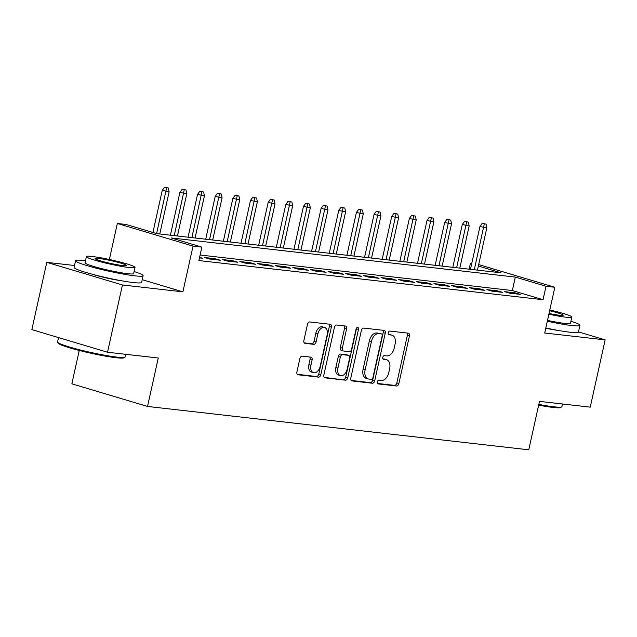 <?xml version="1.0" encoding="UTF-8"?>
<svg xmlns="http://www.w3.org/2000/svg" width="637" height="637" viewBox="0 0 637 637"><rect width="100%" height="100%" fill="white"/><g stroke="black" fill="none" stroke-linecap="round" stroke-linejoin="round"><path stroke-width="0.96" d="M377.343 381.905A1.903 1.21 106.6 0 0 378.012 383.864A1.903 1.21 106.6 0 0 378.147 383.896L396.548 385.99A2.715 1.728 106.6 0 0 398.873 383.546L409.408 336.002A2.715 1.728 106.6 0 0 408.452 333.207A2.715 1.728 106.6 0 0 408.261 333.167L389.852 331.073A1.903 1.21 106.6 0 0 388.236 332.785A1.903 1.21 106.6 0 0 388.904 334.743A1.903 1.21 106.6 0 0 389.032 334.767L391.421 335.038A8.687 5.526 106.6 0 1 392.034 335.166A8.687 5.526 106.6 0 1 395.091 344.123L394.207 348.081A8.687 5.526 106.6 0 1 386.794 355.908L384.414 355.637A1.903 1.21 106.6 0 0 382.789 357.341A1.903 1.21 106.6 0 0 383.458 359.3A1.903 1.21 106.6 0 0 383.593 359.332L385.974 359.602A8.687 5.526 106.6 0 1 386.587 359.73A8.687 5.526 106.6 0 1 389.645 368.688L388.761 372.645A8.687 5.526 106.6 0 1 381.348 380.464L378.967 380.193A1.903 1.21 106.6 0 0 377.343 381.905M302.193 356.163A2.715 1.728 106.6 0 0 299.876 358.607L296.922 371.944A2.715 1.728 106.6 0 0 297.869 374.747A2.715 1.728 106.6 0 0 298.068 374.787L318.508 377.112A2.715 1.728 106.6 0 0 320.825 374.667L331.367 327.123A2.715 1.728 106.6 0 0 330.412 324.329A2.715 1.728 106.6 0 0 330.221 324.289L309.773 321.964A2.715 1.728 106.6 0 0 307.456 324.408L303.889 340.516A2.715 1.728 106.6 0 0 304.836 343.311A2.715 1.728 106.6 0 0 305.035 343.351L313.778 344.346A2.715 1.728 106.6 0 0 316.095 341.902L317.871 333.915A7.262 4.618 106.6 0 1 324.583 327.482A7.262 4.618 106.6 0 1 327.139 334.966L320.204 366.267A7.262 4.618 106.6 0 1 313.484 372.701A7.262 4.618 106.6 0 1 310.936 365.216L312.09 360.001A2.715 1.728 106.6 0 0 311.135 357.198A2.715 1.728 106.6 0 0 310.944 357.158L302.193 356.163M107.526 352.237L31.85 329.616L46.764 262.34L122.439 284.97L107.526 352.237L158.271 358.01L147.529 406.446L528.758 449.81L539.491 401.374L590.236 407.147L605.15 339.879L544.699 333.008L554.843 287.263L546.02 286.26L543.035 299.709L198.871 260.565L201.857 247.108L193.027 246.105L117.351 223.476L126.174 224.479L156.861 233.652L501.016 272.803L478.363 266.035M122.439 284.97L182.891 291.85L193.027 246.105M350.796 378.075A2.715 1.728 106.6 0 0 351.751 380.87A2.715 1.728 106.6 0 0 351.942 380.91L372.382 383.235A2.715 1.728 106.6 0 0 374.699 380.791L385.242 333.255A2.715 1.728 106.6 0 0 384.286 330.452A2.715 1.728 106.6 0 0 384.095 330.412L363.655 328.087A2.715 1.728 106.6 0 0 361.338 330.531L350.796 378.075M345.445 380.178L325.005 377.845A2.715 1.728 106.6 0 1 324.814 377.813A2.715 1.728 106.6 0 1 323.859 375.01L334.393 327.466A2.715 1.728 106.6 0 1 336.71 325.029L345.461 326.025A2.715 1.728 106.6 0 1 345.652 326.056A2.715 1.728 106.6 0 1 346.608 328.859L342.332 348.136A2.715 1.728 106.6 0 0 343.287 350.939A2.715 1.728 106.6 0 0 343.478 350.979L349.283 351.64A2.715 1.728 106.6 0 0 351.6 349.195L356.051 329.122A1.903 1.21 106.6 0 1 357.811 327.434A1.903 1.21 106.6 0 1 358.48 329.401L347.762 377.733A2.715 1.728 106.6 0 1 345.445 380.178L324.201 377.375M605.15 339.879L578.468 331.901M509.672 293.171L520.262 294.374L515.15 292.845L504.56 291.642L509.672 293.171M492.027 291.165L502.617 292.367L497.497 290.838L486.915 289.636L492.027 291.165M474.374 289.158L484.964 290.361L479.852 288.832L469.262 287.629L474.374 289.158M456.729 287.144L467.319 288.354L462.199 286.825L451.609 285.615L456.729 287.144M439.076 285.137L449.666 286.347L444.554 284.819L433.964 283.608L439.076 285.137M421.431 283.131L432.013 284.333L426.901 282.804L416.311 281.602L421.431 283.131M403.778 281.124L414.368 282.326L409.257 280.798L398.666 279.595L403.778 281.124M386.126 279.117L396.716 280.32L391.604 278.791L381.014 277.589L386.126 279.117M368.481 277.111L379.071 278.313L373.959 276.784L363.369 275.582L368.481 277.111M350.828 275.104L361.418 276.307L356.306 274.778L345.716 273.576L350.828 275.104M333.183 273.09L343.773 274.3L338.661 272.771L328.071 271.561L333.183 273.09M315.53 271.083L326.12 272.294L321.008 270.765L310.418 269.555L315.53 271.083M297.885 269.077L308.475 270.279L303.355 268.75L292.765 267.548L297.885 269.077M280.232 267.07L290.822 268.273L285.71 266.744L275.12 265.541L280.232 267.07M262.587 265.064L273.169 266.266L268.058 264.737L257.467 263.535L262.587 265.064M244.934 263.057L255.525 264.259L250.413 262.731L239.823 261.528L244.934 263.057M227.282 261.051L237.872 262.253L232.76 260.724L222.17 259.522L227.282 261.051M209.637 259.036L220.227 260.246L215.115 258.718L204.525 257.507L209.637 259.036M543.035 299.709L512.355 290.536L200.106 255.015M199.588 257.34L202.574 258.24L199.469 257.881M79.251 350.461L71.854 383.816L147.529 406.446M74.513 265.502L46.764 262.34M109.373 259.49L117.351 223.476M469.111 269.172L470.337 263.63L471.683 263.782M478.69 264.586L554.843 287.263M546.02 286.26L515.341 277.087L171.178 237.935L201.857 247.108M471.627 264.021L470.337 263.63M512.355 290.536L515.341 277.087M515.15 292.845L514.943 293.768M497.497 290.838L497.298 291.762M479.852 288.832L479.645 289.755M462.199 286.825L462 287.749M444.554 284.819L444.347 285.742M426.901 282.804L426.702 283.728M409.257 280.798L409.05 281.721M391.604 278.791L391.397 279.715M373.959 276.784L373.752 277.708M356.306 274.778L356.099 275.702M338.661 272.771L338.454 273.695M321.008 270.765L320.801 271.688M303.355 268.75L303.156 269.674M285.71 266.744L285.503 267.667M268.058 264.737L267.858 265.661M250.413 262.731L250.206 263.654M232.76 260.724L232.553 261.648M215.115 258.718L214.908 259.641M545.766 328.19A21.578 1.887 12.5 0 0 558.975 330.563M182.891 291.85L142.21 279.683M92.357 274.268A21.578 1.887 12.5 0 0 122.153 280.869M386.587 359.73L384.541 359.117A8.687 5.526 106.6 0 0 383.928 358.989L385.974 359.602M382.948 358.878L383.928 358.989M392.034 335.166L389.987 334.552A8.687 5.526 106.6 0 0 389.374 334.425L391.421 335.038M388.387 334.314L389.374 334.425M377.502 383.442L394.51 385.377A2.715 1.728 106.6 0 0 396.827 382.933L407.362 335.388A2.715 1.728 106.6 0 0 407.019 333.024M351.138 380.44L370.336 382.63A2.715 1.728 106.6 0 0 372.661 380.185L383.195 332.641A2.715 1.728 106.6 0 0 382.853 330.277M371.299 379.326A1.903 1.21 106.6 0 0 372.924 377.614L382.176 335.882A1.903 1.21 106.6 0 0 381.507 333.923A1.903 1.21 106.6 0 0 381.372 333.899L378.856 333.613A8.687 5.526 106.6 0 0 371.443 341.432L365.12 369.954A8.687 5.526 106.6 0 0 368.17 378.911A8.687 5.526 106.6 0 0 368.783 379.039L371.299 379.326M379.588 333.366A1.903 1.21 106.6 0 0 379.461 333.31A1.903 1.21 106.6 0 0 379.326 333.286L381.372 333.899M368.17 378.911L366.124 378.298A8.687 5.526 106.6 0 1 363.074 369.341L369.396 340.819A8.687 5.526 106.6 0 1 376.809 333L379.326 333.286M341.44 350.366A2.715 1.728 106.6 0 1 341.241 350.326A2.715 1.728 106.6 0 1 340.293 347.531L344.561 328.246A2.715 1.728 106.6 0 0 344.219 325.881M343.399 379.564A2.715 1.728 106.6 0 0 345.716 377.12L356.433 328.788A1.903 1.21 106.6 0 0 356.497 328.095M337.897 368.146A7.262 4.618 106.6 0 0 340.453 375.631A7.262 4.618 106.6 0 0 347.165 369.197L349.609 358.177A2.715 1.728 106.6 0 0 348.662 355.374A2.715 1.728 106.6 0 0 348.463 355.335L342.666 354.674A2.715 1.728 106.6 0 0 340.341 357.118L337.897 368.146L335.858 367.533A7.262 4.618 106.6 0 0 338.406 375.018L340.453 375.631M346.799 354.833A2.715 1.728 106.6 0 0 346.616 354.761A2.715 1.728 106.6 0 0 346.424 354.721L348.463 355.335M335.858 367.533L338.303 356.505A2.715 1.728 106.6 0 1 340.62 354.061L346.424 354.721M313.484 372.701L311.437 372.088A7.262 4.618 106.6 0 1 308.889 364.603L310.044 359.387A2.715 1.728 106.6 0 0 309.701 357.015M324.583 327.482L322.537 326.869A7.262 4.618 106.6 0 0 315.825 333.302L317.871 333.915M304.231 342.881L311.74 343.741A2.715 1.728 106.6 0 0 314.057 341.297L315.825 333.302M297.264 374.317L316.462 376.499A2.715 1.728 106.6 0 0 318.779 374.054L329.321 326.51A2.715 1.728 106.6 0 0 328.971 324.145M486.055 224.144L482.249 223.332L486.055 224.144L486.803 227.966L479.948 226.501L470.448 269.332M484.295 223.937L474.278 269.762M486.803 227.966L477.455 270.128M479.948 226.501L482.249 223.332M538.822 404.431A34.581 3.018 12.5 0 0 553.712 406.788A34.581 3.018 12.5 0 0 561.715 406.86L560.735 407.481A33.753 2.946 -167.5 0 1 552.916 407.417A33.753 2.946 -167.5 0 1 538.655 405.164M561.715 406.86A34.581 3.018 12.5 0 0 561.906 406.629L562.487 403.993M547.31 321.231A34.581 3.018 12.5 0 0 571.723 325.531A34.581 3.018 12.5 0 0 579.917 325.372A34.581 3.018 12.5 0 0 570.919 321.231M545.821 327.959A34.581 3.018 12.5 0 0 570.234 332.259A34.581 3.018 12.5 0 0 578.428 332.1L579.917 325.372M548.863 314.216A24.899 2.174 12.5 0 0 565.935 317.202A24.899 2.174 12.5 0 0 571.835 317.083L570.465 323.278A24.899 2.174 -167.5 0 1 564.565 323.389A24.899 2.174 -167.5 0 1 547.494 320.403M571.835 317.083A24.899 2.174 12.5 0 0 549.803 309.98M549.038 313.46A16.044 1.401 12.5 0 0 559.39 315.243A16.044 1.401 12.5 0 0 563.196 315.172A16.044 1.401 12.5 0 0 549.635 310.737M124.9 357.174L123.912 357.795A33.753 2.946 -167.5 0 1 116.093 357.723A33.753 2.946 -167.5 0 1 80.716 350.836A33.753 2.946 -167.5 0 1 58.262 343.239L57.633 342.26A34.581 3.018 12.5 0 0 80.644 350.039A34.581 3.018 12.5 0 0 116.89 357.102A34.581 3.018 12.5 0 0 124.9 357.174A34.581 3.018 12.5 0 0 125.083 356.943L125.672 354.299M85.477 260.756A34.581 3.018 12.5 0 0 83.766 260.549A34.581 3.018 12.5 0 0 75.572 260.708A34.581 3.018 12.5 0 0 97.262 268.432A34.581 3.018 12.5 0 0 134.901 275.837A34.581 3.018 12.5 0 0 143.102 275.678A34.581 3.018 12.5 0 0 134.096 271.537M75.572 260.708L74.083 267.436A34.581 3.018 12.5 0 0 95.773 275.152A34.581 3.018 12.5 0 0 133.412 282.565A34.581 3.018 12.5 0 0 141.605 282.406L143.102 275.678M135.02 267.397L133.643 273.584A24.899 2.174 -167.5 0 1 127.742 273.695A24.899 2.174 -167.5 0 1 100.646 268.36A24.899 2.174 -167.5 0 1 85.024 262.802L86.401 256.615A24.899 2.174 12.5 0 0 102.016 262.173A24.899 2.174 12.5 0 0 129.112 267.508A24.899 2.174 12.5 0 0 135.02 267.397A24.899 2.174 12.5 0 0 119.398 261.839A24.899 2.174 12.5 0 0 92.301 256.504A24.899 2.174 12.5 0 0 86.401 256.615M98.846 258.463A16.044 1.401 12.5 0 0 95.04 258.534A16.044 1.401 12.5 0 0 105.105 262.118A16.044 1.401 12.5 0 0 122.575 265.549A16.044 1.401 12.5 0 0 126.373 265.478A16.044 1.401 12.5 0 0 116.308 261.895A16.044 1.401 12.5 0 0 98.846 258.463M58.532 337.586L57.561 341.973A34.581 3.018 12.5 0 0 57.633 342.26M468.41 222.13L464.596 221.318L468.41 222.13L469.158 225.96L462.295 224.495L452.803 267.317M466.642 221.931L456.633 267.755M469.158 225.96L459.81 268.113M462.295 224.495L464.596 221.318M450.757 220.123L446.951 219.311L450.757 220.123L451.506 223.945L444.65 222.488L435.151 265.31M448.989 219.924L438.981 265.748M451.506 223.945L442.158 266.107M444.65 222.488L446.951 219.311M433.112 218.117L429.298 217.305L433.112 218.117L433.861 221.939L426.997 220.482L417.506 263.304M431.345 217.918L421.336 263.742M433.861 221.939L424.513 264.1M426.997 220.482L429.298 217.305M415.459 216.11L411.645 215.298L415.459 216.11L416.208 219.932L409.352 218.467L399.853 261.297M413.692 215.911L403.683 261.735M416.208 219.932L406.86 262.094M409.352 218.467L411.645 215.298M397.807 214.104L394 213.291L397.807 214.104L398.555 217.926L391.699 216.461L382.208 259.291M396.047 213.905L386.038 259.729M398.555 217.926L389.215 260.087M391.699 216.461L394 213.291M380.162 212.097L376.348 211.285L380.162 212.097L380.91 215.919L374.054 214.454L364.555 257.284M378.394 211.89L368.385 257.714M380.91 215.919L371.562 258.081M374.054 214.454L376.348 211.285M362.509 210.091L358.703 209.278L362.509 210.091L363.257 213.913L356.401 212.447L346.91 255.278M360.749 209.884L350.732 255.708M363.257 213.913L353.909 256.074M356.401 212.447L358.703 209.278M344.864 208.076L341.05 207.264L344.864 208.076L345.612 211.898L338.749 210.441L329.257 253.263M343.096 207.877L333.087 253.701M345.612 211.898L336.264 254.059M338.749 210.441L341.05 207.264M327.211 206.07L323.405 205.257L327.211 206.07L327.959 209.892L321.104 208.434L311.604 251.257M325.451 205.87L315.434 251.695M327.959 209.892L318.611 252.053M321.104 208.434L323.405 205.257M309.566 204.063L305.752 203.251L309.566 204.063L310.315 207.885L303.451 206.428L293.96 249.25M307.798 203.864L297.79 249.688M310.315 207.885L300.967 250.046M303.451 206.428L305.752 203.251M291.913 202.056L288.107 201.244L291.913 202.056L292.662 205.878L285.806 204.413L276.307 247.244M290.146 201.857L280.137 247.682M292.662 205.878L283.314 248.04M285.806 204.413L288.107 201.244M274.268 200.05L270.454 199.238L274.268 200.05L275.017 203.872L268.153 202.407L258.662 245.237M272.501 199.851L262.492 245.667M275.017 203.872L265.669 246.033M268.153 202.407L270.454 199.238M256.615 198.043L252.801 197.231L256.615 198.043L257.364 201.865L250.508 200.4L241.009 243.23M254.848 197.836L244.839 243.66M257.364 201.865L248.016 244.027M250.508 200.4L252.801 197.231M238.963 196.037L235.157 195.217L238.963 196.037L239.711 199.859L232.855 198.394L223.364 241.216M237.203 195.83L227.194 241.654M239.711 199.859L230.371 242.02M232.855 198.394L235.157 195.217M221.318 194.022L217.504 193.21L221.318 194.022L222.066 197.844L215.21 196.387L205.711 239.209M219.55 193.823L209.541 239.647M222.066 197.844L212.718 240.006M215.21 196.387L217.504 193.21M203.665 192.016L199.859 191.204L203.665 192.016L204.413 195.838L197.558 194.381L188.066 237.203M201.905 191.817L191.888 237.641M204.413 195.838L195.065 237.999M197.558 194.381L199.859 191.204M186.02 190.009L182.206 189.197L186.02 190.009L186.768 193.831L179.905 192.374L170.413 235.196M184.252 189.81L174.243 235.634M186.768 193.831L177.42 235.993M179.905 192.374L182.206 189.197M168.367 188.003L164.561 187.19L168.367 188.003L169.116 191.825L162.26 190.359L152.92 232.481M166.607 187.804L156.606 233.58M169.116 191.825L159.768 233.986M162.26 190.359L164.561 187.19M407.362 335.388L409.408 336.002M396.827 382.933L398.873 383.546M394.51 385.377L396.548 385.99M383.195 332.641L385.242 333.255M372.661 380.185L374.699 380.791M370.336 382.63L372.382 383.235M376.809 333L378.856 333.613M369.396 340.819L371.443 341.432M363.074 369.341L365.12 369.954M344.561 328.246L346.608 328.859M340.293 347.531L342.332 348.136M356.433 328.788L358.48 329.401M345.716 377.12L347.762 377.733M340.62 354.061L342.666 354.674M338.303 356.505L340.341 357.118M310.044 359.387L312.09 360.001M308.889 364.603L310.936 365.216M314.057 341.297L316.095 341.902M311.74 343.741L313.778 344.346M329.321 326.51L331.367 327.123M318.779 374.054L320.825 374.667M316.462 376.499L318.508 377.112M379.461 333.31L381.507 333.923M341.241 350.326L343.287 350.939M346.616 354.761L348.662 355.374"/></g></svg>
